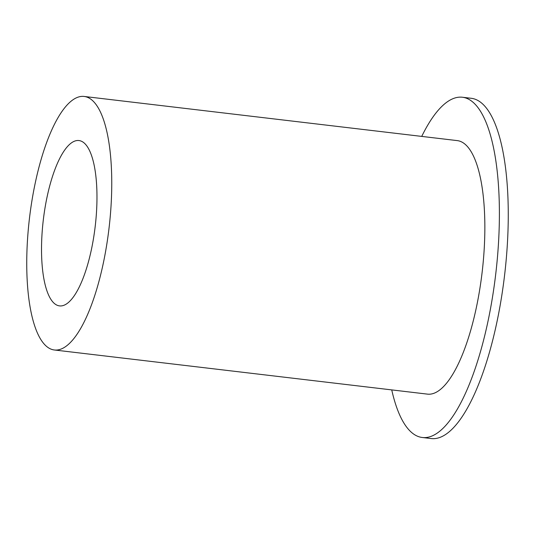 <?xml version="1.0" encoding="UTF-8"?>
<svg xmlns="http://www.w3.org/2000/svg" width="535" height="535" viewBox="0 0 535 535"><rect width="100%" height="100%" fill="white"/><g stroke="black" fill="none" stroke-linecap="round" stroke-linejoin="round"><path stroke-width="0.8" d="M41.529 247.544A83.239 26.121 96.7 0 1 79.033 140.558A83.239 26.121 96.7 0 1 96.969 198.886A83.239 26.121 96.7 0 1 59.465 305.88A83.239 26.121 96.7 0 1 41.529 247.544M54.249 349.97L427.345 394.114A127.631 40.058 -83.3 0 0 484.844 230.057A127.631 40.058 -83.3 0 0 457.338 140.618L84.249 96.467A127.631 40.058 -83.3 0 0 26.75 260.525A127.631 40.058 -83.3 0 0 54.249 349.97A127.631 40.058 -83.3 0 0 111.748 185.912A127.631 40.058 -83.3 0 0 84.249 96.467M391.734 389.901A171.307 53.761 -83.3 0 0 422.215 437.483L431.076 438.533A171.307 53.761 -83.3 0 0 508.25 218.347A171.307 53.761 -83.3 0 0 471.335 98.3L462.474 97.25A171.307 53.761 -83.3 0 0 421.727 136.405M422.215 437.483A171.307 53.761 -83.3 0 0 499.382 217.297A171.307 53.761 -83.3 0 0 462.474 97.25"/></g></svg>
